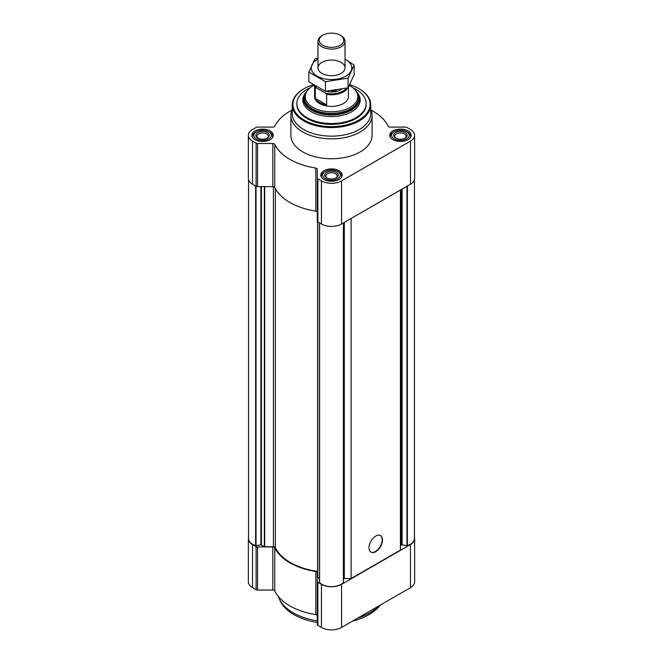 <?xml version="1.0" encoding="UTF-8"?>
<svg xmlns="http://www.w3.org/2000/svg" width="663" height="663" viewBox="0 0 663 663"><rect width="100%" height="100%" fill="white"/><g stroke="black" fill="none" stroke-linecap="round" stroke-linejoin="round"><path stroke-width="0.99" d="M291.935 110.124A58.891 33.995 0 0 0 274.747 126.235A2.03 1.169 0 0 1 272.791 127.097L257.534 127.097A2.03 1.169 0 0 0 256.1 127.437L252.528 129.5A14.213 8.205 0 0 0 248.368 135.302A14.213 8.205 0 0 0 252.528 141.103L256.1 143.167A2.03 1.169 0 0 0 257.534 143.506L272.791 143.506A2.03 1.169 0 0 1 274.747 144.368A58.891 33.995 0 0 0 315.795 168.071A2.03 1.169 0 0 1 317.287 169.198L317.287 178.007A2.03 1.169 0 0 0 317.884 178.836L321.447 180.9A14.213 8.205 0 0 0 341.553 180.9L410.472 141.103A14.213 8.205 0 0 0 414.632 135.302A14.213 8.205 0 0 0 410.472 129.5L406.9 127.437A2.03 1.169 0 0 0 405.466 127.097L390.209 127.097A2.03 1.169 0 0 1 388.253 126.235A58.891 33.995 0 0 0 371.065 110.124M248.368 135.302L248.368 178.413A14.213 8.205 0 0 0 252.528 184.215L256.1 186.278A2.03 1.169 0 0 0 257.534 186.618L272.791 186.618A2.03 1.169 0 0 1 274.747 187.48A58.891 33.995 0 0 0 315.795 211.182A2.03 1.169 0 0 1 317.287 212.309M317.287 178.007L317.287 221.119A2.03 1.169 0 0 0 317.884 221.948L321.447 224.003A14.213 8.205 0 0 0 341.553 224.003L410.472 184.215A14.213 8.205 0 0 0 414.632 178.413L414.632 135.302M407.985 130.934A10.691 6.174 180 0 1 411.118 135.302A10.691 6.174 180 0 1 400.419 141.476A10.691 6.174 180 0 1 389.728 135.302A10.691 6.174 180 0 1 396.325 129.6A10.691 6.174 180 0 1 407.985 130.934M270.139 130.934A10.691 6.174 180 0 1 273.272 135.302A10.691 6.174 180 0 1 262.581 141.476A10.691 6.174 180 0 1 251.882 135.302A10.691 6.174 180 0 1 258.487 129.6A10.691 6.174 180 0 1 270.139 130.934M339.058 170.731A10.691 6.174 180 0 1 342.191 175.098A10.691 6.174 180 0 1 331.5 181.272A10.691 6.174 180 0 1 320.809 175.098A10.691 6.174 180 0 1 327.406 169.388A10.691 6.174 180 0 1 339.058 170.731M370.758 109.403A40.609 23.445 180 0 1 372.109 115.412L372.109 135.302A40.609 23.445 180 0 1 331.5 158.747A40.609 23.445 180 0 1 290.891 135.302L290.891 115.412A40.609 23.445 180 0 1 292.242 109.403M248.567 179.781L248.567 538.746A13.533 7.815 0 0 0 255.636 545.616L260.874 544.895L260.874 186.618M317.627 571.382L317.627 221.765L317.627 571.382A58.211 33.606 0 0 1 275.352 547.621A2.03 1.169 0 0 0 273.396 546.76L264.711 546.76L260.874 544.895M317.627 577.307L319.541 578.542M319.558 222.909L319.607 582.545A13.533 7.815 0 0 0 331.5 586.631A13.533 7.815 0 0 0 343.393 582.545L343.442 222.909M351.125 218.475L351.125 578.534L344.304 578.534A2.03 1.169 0 0 0 343.459 578.642M375.772 551.649A9.547 5.511 -60 0 1 370.998 552.122A9.547 5.511 -60 0 1 370.998 541.099A9.547 5.511 -60 0 1 380.545 535.588A9.547 5.511 -60 0 1 382.004 543.237A9.547 5.511 -60 0 1 375.772 551.649M351.125 578.534L400.419 550.075L400.419 190.016M414.433 179.781L414.433 538.746A13.533 7.815 0 0 1 407.364 545.616L402.126 544.895L401.016 545.309A2.03 1.169 0 0 0 400.419 546.138M317.884 625.383L317.884 582.28A2.03 1.169 0 0 1 317.287 581.451L317.287 615.753A2.03 1.169 0 0 0 315.795 614.618A58.891 33.995 0 0 1 274.747 590.915L274.747 547.812A58.891 33.995 0 0 0 315.795 571.514A2.03 1.169 0 0 1 317.287 572.641L317.287 624.554A2.03 1.169 0 0 0 317.884 625.383L321.447 627.447A14.213 8.205 0 0 0 341.553 627.447L410.472 587.658A14.213 8.205 0 0 0 414.632 581.849L414.632 538.746A14.213 8.205 0 0 0 414.433 537.378M274.747 590.915A2.03 1.169 0 0 0 272.791 590.062L272.791 546.95A2.03 1.169 0 0 1 274.747 547.812M248.567 537.378A14.213 8.205 0 0 0 248.368 538.746L248.368 581.849A14.213 8.205 0 0 0 252.528 587.658L256.1 589.714A2.03 1.169 0 0 0 257.534 590.062L272.791 590.062M317.884 582.28L321.447 584.335A14.213 8.205 0 0 0 341.553 584.335L410.472 544.547A14.213 8.205 0 0 0 414.632 538.746M248.368 538.746A14.213 8.205 0 0 0 252.528 544.547L256.1 546.61A2.03 1.169 0 0 0 257.534 546.95L272.791 546.95M355.973 91.03A27.954 16.136 180 0 1 359.454 98.828A27.954 16.136 180 0 1 331.5 114.964A27.954 16.136 180 0 1 303.546 98.828A27.954 16.136 180 0 1 307.027 91.03M349.368 85.477A26.296 15.183 180 0 1 350.089 85.883A26.296 15.183 180 0 1 355.501 90.417L356.213 91.345A27.075 15.63 180 0 1 358.575 97.726L358.575 98.828A27.075 15.63 180 0 1 331.5 114.459A27.075 15.63 180 0 1 304.425 98.828L304.425 97.726A27.075 15.63 180 0 1 306.787 91.345L307.499 90.417A26.296 15.183 180 0 1 314.005 85.287M352.873 87.773A34.658 20.006 180 0 1 356.006 89.381A34.658 20.006 180 0 1 366.158 103.527A34.658 20.006 180 0 1 331.5 123.533A34.658 20.006 180 0 1 296.842 103.527A34.658 20.006 180 0 1 310.127 87.773M366.158 103.527L366.158 104.356A34.658 20.006 180 0 1 331.5 124.362A34.658 20.006 180 0 1 296.842 104.356L296.842 103.527M349.757 84.731A38.578 22.277 180 0 1 358.782 88.602L358.782 88.602A38.578 22.277 180 0 1 358.782 120.102A38.578 22.277 180 0 1 304.218 120.102A38.578 22.277 180 0 1 304.218 88.602A38.578 22.277 180 0 1 313.185 84.748M359.023 88.743A39.258 22.666 180 0 1 359.263 88.883L359.263 88.883A39.258 22.666 180 0 1 370.758 104.911A39.258 22.666 180 0 1 331.5 127.569A39.258 22.666 180 0 1 292.242 104.911A39.258 22.666 180 0 1 303.737 88.883A39.258 22.666 180 0 1 303.977 88.743M358.782 88.602L359.263 88.883L358.782 88.602M370.758 104.911L370.758 113.497A39.258 22.666 180 0 1 331.5 136.155A39.258 22.666 180 0 1 292.242 113.497L292.242 104.911M372.109 115.412A40.609 23.445 180 0 1 331.5 138.857A40.609 23.445 180 0 1 290.891 115.412M380.396 535.513A9.547 5.511 -60 0 1 381.681 543.204A9.547 5.511 -60 0 1 375.482 551.483A9.547 5.511 -60 0 1 370.857 552.039M338.677 172.057L337.724 171.502A8.801 5.08 180 0 1 337.724 178.687A8.801 5.08 180 0 1 325.276 178.687A8.801 5.08 180 0 1 325.276 171.502A8.801 5.08 180 0 1 337.724 171.502L338.677 172.057A10.152 5.859 180 0 1 341.652 176.201A10.152 5.859 180 0 1 341.453 177.352M336.29 172.33A6.771 3.912 180 0 1 336.29 177.858A6.771 3.912 180 0 1 326.71 177.858A6.771 3.912 180 0 1 326.71 172.33A6.771 3.912 180 0 1 336.29 172.33M321.547 177.352A10.152 5.859 180 0 1 321.348 176.201A10.152 5.859 180 0 1 324.323 172.057L325.276 171.502M407.596 132.268L406.643 131.713A8.801 5.08 180 0 1 406.643 138.898A8.801 5.08 180 0 1 394.195 138.898A8.801 5.08 180 0 1 394.195 131.713A8.801 5.08 180 0 1 406.643 131.713L407.596 132.268A10.152 5.859 180 0 1 410.571 136.412A10.152 5.859 180 0 1 410.38 137.556M405.209 132.542A6.771 3.912 180 0 1 405.209 138.07A6.771 3.912 180 0 1 395.637 138.07A6.771 3.912 180 0 1 395.637 132.542A6.771 3.912 180 0 1 405.209 132.542M390.466 137.556A10.152 5.859 180 0 1 390.267 136.412A10.152 5.859 180 0 1 393.242 132.268L394.195 131.713M269.758 132.268L268.805 131.713A8.801 5.08 180 0 1 268.805 138.898A8.801 5.08 180 0 1 256.357 138.898A8.801 5.08 180 0 1 256.357 131.713A8.801 5.08 180 0 1 268.805 131.713L269.758 132.268A10.152 5.859 180 0 1 272.733 136.412A10.152 5.859 180 0 1 272.534 137.556M267.363 132.542A6.771 3.912 180 0 1 267.363 138.07A6.771 3.912 180 0 1 257.791 138.07A6.771 3.912 180 0 1 257.791 132.542A6.771 3.912 180 0 1 267.363 132.542M252.62 137.556A10.152 5.859 180 0 1 252.429 136.412A10.152 5.859 180 0 1 255.404 132.268L256.357 131.713M327.141 178.082A5.669 3.274 180 0 1 325.831 175.993A5.669 3.274 180 0 1 329.329 172.968A5.669 3.274 180 0 1 335.511 173.681A5.669 3.274 180 0 1 337.169 175.993A5.669 3.274 180 0 1 335.859 178.082M258.214 138.294A5.669 3.274 180 0 1 256.913 136.205A5.669 3.274 180 0 1 260.41 133.18A5.669 3.274 180 0 1 266.592 133.885A5.669 3.274 180 0 1 268.25 136.205A5.669 3.274 180 0 1 266.94 138.294M396.06 138.294A5.669 3.274 180 0 1 394.75 136.205A5.669 3.274 180 0 1 398.248 133.18A5.669 3.274 180 0 1 404.43 133.885A5.669 3.274 180 0 1 406.087 136.205A5.669 3.274 180 0 1 404.786 138.294M378.739 605.974A54.151 31.26 180 0 1 357.962 617.966M317.287 620.858A54.151 31.26 180 0 1 279.173 598.739A54.151 31.26 180 0 1 278.253 596.369M380.313 605.07A53.164 30.697 180 0 1 352.567 621.09M317.287 622.482A53.164 30.697 180 0 1 280.126 600.802L279.173 598.739M346.359 88.254A16.244 9.381 180 0 1 325.558 93.193L316.384 87.889A16.244 9.381 180 0 1 315.563 86.265M316.384 87.889L315.29 87.806A16.923 9.771 180 0 1 314.618 85.676M347.661 87.914A16.923 9.771 180 0 1 326.652 94.37L325.558 93.193M348.423 87.201L348.423 96.616A16.923 9.771 180 0 1 331.5 106.387A16.923 9.771 180 0 1 314.577 96.616L314.577 85.651M326.652 94.37L326.652 104.87L315.29 98.315A16.923 9.771 0 0 0 326.652 104.87M315.29 87.806L315.29 98.315M355.501 90.417A26.296 15.183 180 0 1 331.5 111.798A26.296 15.183 180 0 1 307.499 90.417M358.575 97.726A27.075 15.63 180 0 1 331.5 113.356A27.075 15.63 180 0 1 304.425 97.726M341.072 35.736L340.194 35.23A12.29 7.094 180 0 1 340.194 45.266A12.29 7.094 180 0 1 322.806 45.266A12.29 7.094 180 0 1 322.806 35.23A12.29 7.094 180 0 1 340.194 35.23L341.072 35.736A13.533 7.815 180 0 1 345.033 41.263A13.533 7.815 180 0 1 331.5 49.079A13.533 7.815 180 0 1 317.967 41.263A13.533 7.815 180 0 1 321.928 35.736L322.806 35.23M345.033 59.198A20.238 11.685 180 0 1 345.813 76.146A20.238 11.685 180 0 1 316.815 75.922A20.238 11.685 180 0 1 317.967 59.198M341.072 73.402A13.533 7.815 180 0 1 321.928 73.402A13.533 7.815 180 0 1 321.928 62.355A13.533 7.815 180 0 1 341.072 62.355A13.533 7.815 180 0 1 341.072 73.402L341.072 73.402M317.967 58.236L314.917 59.007L308.85 72.085L325.434 81.657L348.083 78.151L354.15 65.082L345.033 59.14M354.15 65.082L354.15 74.728L348.083 87.806L325.434 91.303L308.85 81.731L308.85 72.085M348.083 78.151L348.083 87.806M325.434 81.657L325.434 91.303M252.528 141.103L252.528 184.215M256.1 143.167L256.1 186.278M257.534 143.506L257.534 186.618M272.791 143.506L272.791 186.618M274.747 144.368L274.747 187.48M315.795 168.071L315.795 211.182M317.884 178.836L317.884 221.948M321.447 180.9L321.447 224.003M341.553 180.9L341.553 224.003M410.472 141.103L410.472 184.215M255.636 545.616L255.636 186.013M256.034 545.641L256.034 186.237M261.404 544.969L261.404 186.618M264.33 546.668L264.33 186.618M264.711 546.76L264.711 186.618M273.396 546.76L273.396 186.676M275.352 547.621L275.352 188.665M317.784 577.523L317.784 221.881M319.607 582.545L319.607 222.942M343.393 582.545L343.393 222.942M344.304 578.534L344.304 222.412M401.016 545.309L401.016 189.676M401.596 544.969L401.596 189.336M402.126 544.895L402.126 189.038M406.966 545.641L406.966 186.237M407.364 545.616L407.364 186.013M410.472 587.658L410.472 544.547M341.553 627.447L341.553 584.335M321.447 627.447L321.447 584.335M315.795 614.618L315.795 571.514M257.534 590.062L257.534 546.95M256.1 589.714L256.1 546.61M252.528 587.658L252.528 544.547M357.896 93.508A28.683 16.558 180 0 1 331.5 116.555A28.683 16.558 180 0 1 305.104 93.508M341.437 89.389A13.103 7.566 180 0 1 325.856 91.287M336.481 90.284A12.29 7.094 180 0 1 331.541 90.889M319.541 582.396L319.541 222.901M343.459 582.396L343.459 222.901M304.218 88.602L303.737 88.883M321.348 176.201L321.348 177.038M341.652 176.201L341.652 177.038M390.267 136.412L390.267 137.241M410.571 136.412L410.571 137.241M252.429 136.412L252.429 137.241M272.733 136.412L272.733 137.241M317.967 41.263L317.967 67.883M345.033 41.263L345.033 67.883"/></g></svg>
